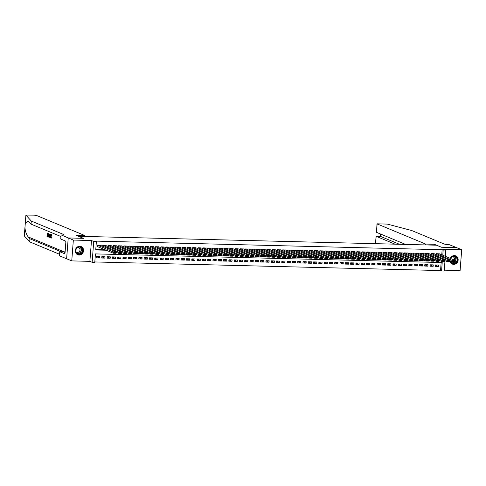 <?xml version="1.0" encoding="UTF-8"?>
<svg xmlns="http://www.w3.org/2000/svg" width="486" height="486" viewBox="0 0 486 486"><rect width="100%" height="100%" fill="white"/><g stroke="black" fill="none" stroke-linecap="round" stroke-linejoin="round"><path stroke-width="0.73" d="M79.09 255.041A4.441 4.088 112.6 0 0 83.44 251.505A4.441 4.088 112.6 0 0 81.132 246.554A4.441 4.088 112.6 0 0 79.771 246.262A4.441 4.088 112.6 0 0 75.421 249.804A4.441 4.088 112.6 0 0 77.73 254.755A4.441 4.088 112.6 0 0 79.09 255.041M449.896 260.684A4.441 4.088 112.6 0 0 452.314 264.08A4.441 4.088 112.6 0 0 453.681 264.372A4.441 4.088 112.6 0 0 458.031 260.83A4.441 4.088 112.6 0 0 455.722 255.885A4.441 4.088 112.6 0 0 454.355 255.593A4.441 4.088 112.6 0 0 450.267 258.352M445.006 260.721L444.216 271.048L441.567 270.981L442.217 262.543L95.426 253.905L94.776 262.343L92.133 262.282L93.731 241.457L96.38 241.524L95.73 249.968L106.185 250.223M66.631 258.771L68.234 237.946L66.606 258.771L71.746 260.891L89.88 261.346L92.133 262.282M444.283 270.167L460.096 270.562L461.7 249.743L443.566 249.294L445.814 250.229L445.346 256.31M94.806 261.948L440.547 270.556L441.567 270.981M78.544 236.318L83.458 238.328L68.234 237.946L83.379 238.322L76.217 235.352L84.898 235.564L36.42 215.426L34.22 215.134L25.904 215.079L31.292 221.051L63.611 234.477A3.985 0.522 -175.6 0 1 63.879 234.689A3.985 0.522 -175.6 0 1 61.339 234.981L73.35 240.072L71.746 260.891M78.55 236.287L436.452 245.199L441.367 247.24L456.585 247.617L461.7 249.743M100.596 245.418L97.425 245.242L97.583 246.651M105.887 245.552L102.722 245.369L102.649 246.274M111.185 245.679L108.014 245.503L107.947 246.402M116.476 245.813L113.311 245.637L113.238 246.536M121.773 245.946L118.602 245.764L118.535 246.669M127.065 246.08L123.9 245.898L123.827 246.797M132.362 246.208L129.191 246.031L129.124 246.931M137.653 246.341L134.488 246.159L134.415 247.064M142.951 246.475L139.78 246.293L139.713 247.198M148.242 246.602L145.077 246.426L145.004 247.325M153.54 246.736L150.368 246.56L150.302 247.459M158.837 246.87L155.666 246.688L155.593 247.593M164.128 247.003L160.957 246.821L160.89 247.72M169.426 247.131L166.255 246.955L166.188 247.854M174.717 247.265L171.546 247.082L171.479 247.988M180.014 247.398L176.843 247.216L176.776 248.121M185.306 247.526L182.135 247.35L182.068 248.249M190.603 247.66L187.432 247.483L187.365 248.382M195.894 247.793L192.729 247.611L192.656 248.516M201.192 247.921L198.021 247.745L197.954 248.644M206.483 248.054L203.318 247.878L203.245 248.777M211.781 248.188L208.609 248.006L208.543 248.911M217.072 248.322L213.907 248.139L213.834 249.039M222.369 248.449L219.198 248.273L219.131 249.172M227.661 248.583L224.496 248.401L224.423 249.306M232.958 248.717L229.787 248.534L229.72 249.44M238.249 248.844L235.084 248.668L235.011 249.567M243.547 248.978L240.376 248.802L240.309 249.701M248.838 249.111L245.673 248.929L245.6 249.834M254.135 249.239L250.964 249.063L250.898 249.962M259.427 249.373L256.262 249.197L256.189 250.096M264.724 249.506L261.553 249.324L261.486 250.229M270.016 249.64L266.85 249.458L266.778 250.363M275.313 249.768L272.142 249.591L272.075 250.49M280.61 249.901L277.439 249.719L277.366 250.624M285.902 250.035L282.731 249.853L282.664 250.758M291.199 250.162L288.028 249.986L287.961 250.885M296.49 250.296L293.319 250.12L293.252 251.019M301.788 250.43L298.617 250.247L298.55 251.153M307.079 250.563L303.908 250.381L303.841 251.28M312.377 250.691L309.205 250.515L309.139 251.414M317.668 250.825L314.503 250.642L314.43 251.548M322.965 250.958L319.794 250.776L319.727 251.681M328.257 251.086L325.091 250.91L325.019 251.809M333.554 251.219L330.383 251.043L330.316 251.942M338.845 251.353L335.68 251.171L335.607 252.076M344.143 251.481L340.972 251.305L340.905 252.204M349.434 251.614L346.269 251.438L346.196 252.337M354.731 251.748L351.56 251.566L351.493 252.471M360.023 251.882L356.858 251.699L356.785 252.599M365.32 252.009L362.149 251.833L362.082 252.732M370.611 252.143L367.446 251.961L367.373 252.866M375.909 252.277L372.738 252.094L372.671 252.999M381.2 252.404L378.035 252.228L377.962 253.127M386.498 252.538L383.326 252.362L383.26 253.261M391.789 252.671L388.624 252.489L388.551 253.394M397.086 252.799L393.915 252.623L393.848 253.522M402.384 252.933L399.213 252.756L399.14 253.656M407.675 253.066L404.504 252.884L404.437 253.789M412.972 253.2L409.801 253.018L409.734 253.923M418.264 253.328L415.093 253.151L415.026 254.05M423.561 253.461L420.39 253.285L420.323 254.184M428.852 253.595L425.681 253.413L425.615 254.318M434.15 253.722L430.979 253.546L430.912 254.445M435.389 265.137L438.475 266.419L435.298 266.34L435.407 264.931L438.585 265.01L438.475 266.419M430.098 265.004L433.184 266.285L430.007 266.207L430.11 264.797L433.287 264.876L433.184 266.285M424.8 264.87L427.887 266.152L424.709 266.073L424.819 264.67L427.996 264.749L427.887 266.152M419.509 264.742L422.595 266.024L419.418 265.945L419.521 264.536L422.699 264.615L422.595 266.024M414.212 264.609L417.298 265.891L414.121 265.812L414.23 264.402L417.407 264.481L417.298 265.891M408.92 264.475L412 265.757L408.829 265.678L408.933 264.275L412.11 264.354L412 265.757M403.623 264.348L406.709 265.629L403.532 265.544L403.641 264.141L406.818 264.22L406.709 265.629M398.332 264.214L401.412 265.496L398.241 265.417L398.344 264.007L401.521 264.086L401.412 265.496M393.034 264.08L396.12 265.362L392.943 265.283L393.053 263.88L396.23 263.959L396.12 265.362M387.743 263.953L390.823 265.228L387.646 265.149L387.755 263.746L390.932 263.825L390.823 265.228M382.446 263.819L385.532 265.101L382.354 265.022L382.464 263.612L385.641 263.691L385.532 265.101M377.154 263.685L380.234 264.967L377.057 264.888L377.166 263.479L380.344 263.558L380.234 264.967M371.857 263.552L374.943 264.834L371.766 264.755L371.875 263.351L375.052 263.43L374.943 264.834M366.565 263.424L369.646 264.706L366.468 264.627L366.578 263.218L369.755 263.297L369.646 264.706M361.268 263.291L364.354 264.572L361.177 264.493L361.286 263.084L364.464 263.163L364.354 264.572M355.977 263.157L359.057 264.439L355.88 264.36L355.989 262.956L359.166 263.035L359.057 264.439M350.679 263.029L353.765 264.305L350.588 264.226L350.698 262.823L353.875 262.902L353.765 264.305M345.388 262.896L348.468 264.177L345.291 264.098L345.4 262.689L348.577 262.768L348.468 264.177M340.091 262.762L343.177 264.044L340 263.965L340.109 262.555L343.286 262.64L343.177 264.044M334.793 262.628L337.879 263.91L334.702 263.831L334.811 262.428L337.989 262.507L337.879 263.91M329.502 262.501L332.588 263.783L329.411 263.704L329.52 262.294L332.691 262.373L332.588 263.783M324.205 262.367L327.291 263.649L324.113 263.57L324.223 262.161L327.4 262.24L327.291 263.649M318.913 262.233L321.999 263.515L318.822 263.436L318.931 262.033L322.103 262.112L321.999 263.515M313.616 262.106L316.702 263.388L313.525 263.309L313.634 261.899L316.811 261.978L316.702 263.388M308.324 261.972L311.411 263.254L308.233 263.175L308.337 261.766L311.514 261.845L311.411 263.254M303.027 261.839L306.113 263.12L302.936 263.041L303.045 261.638L306.223 261.717L306.113 263.12M297.736 261.711L300.822 262.987L297.645 262.908L297.748 261.504L300.925 261.583L300.822 262.987M292.438 261.577L295.524 262.859L292.347 262.78L292.457 261.371L295.634 261.45L295.524 262.859M287.147 261.444L290.227 262.726L287.056 262.647L287.159 261.237L290.336 261.316L290.227 262.726M281.85 261.31L284.936 262.592L281.759 262.513L281.868 261.11L285.045 261.189L284.936 262.592M276.558 261.182L279.638 262.464L276.467 262.385L276.57 260.976L279.748 261.055L279.638 262.464M271.261 261.049L274.347 262.331L271.17 262.252L271.279 260.842L274.456 260.921L274.347 262.331M265.97 260.915L269.05 262.197L265.872 262.118L265.982 260.715L269.159 260.794L269.05 262.197M260.672 260.788L263.758 262.069L260.581 261.984L260.69 260.581L263.868 260.66L263.758 262.069M255.381 260.654L258.461 261.936L255.284 261.857L255.393 260.447L258.57 260.526L258.461 261.936M250.083 260.52L253.17 261.802L249.992 261.723L250.102 260.32L253.279 260.399L253.17 261.802M244.792 260.387L247.872 261.668L244.695 261.59L244.804 260.186L247.982 260.265L247.872 261.668M239.495 260.259L242.581 261.541L239.404 261.462L239.513 260.053L242.69 260.132L242.581 261.541M234.203 260.125L237.283 261.407L234.106 261.328L234.216 259.919L237.393 259.998L237.283 261.407M228.906 259.992L231.992 261.274L228.815 261.195L228.924 259.791L232.101 259.87L231.992 261.274M223.615 259.864L226.695 261.146L223.517 261.067L223.627 259.658L226.804 259.737L226.695 261.146M218.317 259.731L221.403 261.012L218.226 260.933L218.335 259.524L221.513 259.603L221.403 261.012M213.02 259.597L216.106 260.879L212.929 260.8L213.038 259.396L216.215 259.475L216.106 260.879M207.729 259.469L210.815 260.745L207.637 260.666L207.747 259.263L210.918 259.342L210.815 260.745M202.431 259.336L205.517 260.618L202.34 260.539L202.449 259.129L205.627 259.208L205.517 260.618M197.14 259.202L200.226 260.484L197.049 260.405L197.158 258.995L200.329 259.074L200.226 260.484M191.842 259.068L194.929 260.35L191.751 260.271L191.861 258.868L195.038 258.947L194.929 260.35M186.551 258.941L189.637 260.223L186.46 260.144L186.563 258.734L189.74 258.813L189.637 260.223M181.254 258.807L184.34 260.089L181.163 260.01L181.272 258.601L184.449 258.68L184.34 260.089M175.962 258.674L179.048 259.955L175.871 259.876L175.975 258.473L179.152 258.552L179.048 259.955M170.665 258.546L173.751 259.828L170.574 259.749L170.683 258.339L173.86 258.418L173.751 259.828M165.374 258.412L168.454 259.694L165.283 259.615L165.386 258.206L168.563 258.285L168.454 259.694M160.076 258.279L163.162 259.56L159.985 259.481L160.094 258.078L163.272 258.157L163.162 259.56M154.785 258.151L157.865 259.427L154.694 259.348L154.797 257.945L157.974 258.023L157.865 259.427M149.488 258.017L152.574 259.299L149.396 259.22L149.506 257.811L152.683 257.89L152.574 259.299M144.196 257.884L147.276 259.166L144.099 259.087L144.208 257.677L147.386 257.756L147.276 259.166M138.899 257.75L141.985 259.032L138.808 258.953L138.917 257.55L142.094 257.629L141.985 259.032M133.607 257.623L136.688 258.904L133.51 258.825L133.62 257.416L136.797 257.495L136.688 258.904M128.31 257.489L131.396 258.771L128.219 258.692L128.328 257.282L131.506 257.361L131.396 258.771M123.019 257.355L126.099 258.637L122.922 258.558L123.031 257.155L126.208 257.234L126.099 258.637M117.721 257.228L120.807 258.509L117.63 258.424L117.74 257.021L120.917 257.1L120.807 258.509M112.43 257.094L115.51 258.376L112.333 258.297L112.442 256.887L115.619 256.966L115.51 258.376M107.133 256.96L110.219 258.242L107.041 258.163L107.151 256.76L110.328 256.839L110.219 258.242M101.841 256.827L104.921 258.109L101.744 258.03L101.853 256.626L105.031 256.705L104.921 258.109M440.547 270.556L441.16 262.513M99.739 256.572L96.562 256.493L96.453 257.902L99.63 257.981L99.739 256.572M441.756 254.816L442.145 249.737L95.359 241.099L96.38 241.524M95.76 249.567L105.164 249.804M439.441 253.856L436.276 253.68L436.203 254.579M89.88 261.346L91.483 240.521L73.35 240.072M91.483 240.521L93.731 241.457M442.145 249.737L445.814 250.229M442.776 255.241L443.171 250.162M96.544 256.699L99.63 257.981M439.186 253.753L455.018 260.326L454.908 261.735L452.266 261.668L452.369 260.259L455.018 260.326L454.853 260.848L453.001 260.806L452.958 261.365L454.811 261.413L454.853 260.848M449.69 260.599L452.266 261.668L452.958 261.365M436.537 253.686L453.001 260.806M454.908 261.735L454.811 261.413M450.607 258.497A3.839 3.542 -67.4 0 1 457.095 258.09A3.839 3.542 -67.4 0 1 455.388 263.248A3.839 3.542 -67.4 0 1 450.334 260.867M450.534 260.952A3.56 3.274 112.6 0 0 457.071 259.633A3.56 3.274 112.6 0 0 450.747 258.552M454.434 260.083A2.533 2.333 112.6 0 0 452.399 256.748M451.701 263.758A4.41 4.064 112.6 0 0 452.162 263.989A4.41 4.064 112.6 0 0 455.613 263.74A4.41 4.064 112.6 0 0 457.97 259.621A4.41 4.064 112.6 0 0 455.546 255.843A4.41 4.064 112.6 0 0 455.054 255.679M450.583 261.122A2.533 2.333 112.6 0 0 452.703 261.681M77.736 247.253A3.839 3.542 -67.4 0 1 82.511 248.765A3.839 3.542 -67.4 0 1 80.804 253.923A3.839 3.542 -67.4 0 1 76.029 252.41A3.839 3.542 -67.4 0 1 77.736 247.253M80.585 253.631A3.56 3.274 112.6 0 0 80.53 247.259A3.56 3.274 112.6 0 0 75.846 250.782A3.56 3.274 112.6 0 0 80.585 253.631M75.998 251.791A2.533 2.333 112.6 0 0 80.038 249.755A2.533 2.333 112.6 0 0 77.815 247.417M77.11 254.427A4.41 4.064 112.6 0 0 77.572 254.658A4.41 4.064 112.6 0 0 81.028 254.415A4.41 4.064 112.6 0 0 83.385 250.29A4.41 4.064 112.6 0 0 80.962 246.511A4.41 4.064 112.6 0 0 80.469 246.347M425.536 244.932L425.602 244.051L377.124 223.912L376.474 232.326L405.622 244.434M456.609 247.629L441.446 247.24L434.284 244.27L425.602 244.051M376.474 232.326L377.008 223.821L387.33 224.107L411.703 230.522L444.022 243.954A3.985 0.522 4.4 0 0 449.161 244.64L456.615 247.623M434.217 245.144L434.284 244.27M395.063 244.172L376.164 236.318L375.599 243.686M399.456 244.282L380.562 236.427L376.097 236.299L375.478 243.68M380.447 236.427L380.738 234.094M47.865 236.755L46.966 236.378L47.227 233.007L48.09 233.365L48.065 233.754L47.373 233.468L47.288 234.507L47.938 234.774L47.907 235.163L47.264 234.896L47.172 236.062L48.102 236.761A7.412 6.828 112.6 0 0 48.108 236.737M48.138 236.342L47.488 236.068A7.412 6.828 112.6 0 0 47.664 235.066M48.26 234.744L47.707 234.513A7.412 6.828 112.6 0 0 47.695 233.602M48.357 233.547A7.412 6.828 112.6 0 0 48.333 233.371L47.227 233.007M49.153 234.106L48.357 233.474L49.153 234.106L49.238 235.564L48.539 237.034L48.102 236.852L48.357 233.474M51.625 235.801L51.188 235.005L50.702 236.166L50.975 237.69L51.388 236.986L51.953 237.18L51.285 238.11L50.532 236.093L51.455 234.629L51.133 234.598L51.625 235.801L52.008 235.807L51.455 234.629M51.953 237.18L51.388 236.986M51.285 237.697L51.127 236.172L50.702 236.166M51.443 235.832L52.008 235.807M31.292 221.051L31.055 224.131L28.067 221.288L25.284 223.341L24.95 227.697C25.351 231.64 26.463 234.732 28.279 236.968L29.932 238.79L61.121 251.748M25.916 215.11L25.248 223.548M24.95 227.424L24.312 235.929L29.695 241.87L59.565 254.281M50.599 235.534L50.337 234.203L49.906 234.118L50.331 237.775L50.088 236.603L49.566 236.384L49.159 237.29L49.906 234.118M49.341 237.368L49.961 236.396M29.932 238.79L29.695 241.87M60.926 236.542L31.055 224.131M61.048 234.975L60.738 239.051L65.318 240.959L65.246 241.858L65.859 242.113L65.027 252.969L64.413 252.72L64.34 253.619L59.76 251.712L59.444 255.794L66.606 258.771M84.898 235.564L84.831 236.445M65.112 251.845L59.76 251.712M65.045 252.732L64.413 252.72M51.552 237.168L50.963 238.085M49.845 235.139L49.645 236.02L50.064 236.196L50.009 235.139M49.645 236.02L50.058 236.032M48.916 237.071L48.539 237.034M48.302 236.536L48.867 236.518L49.068 235.485L48.952 234.191L48.503 233.936L48.302 236.536L48.618 236.542A7.412 6.828 112.6 0 0 48.831 234.076M49.238 235.564L49.566 235.57M47.172 236.062L47.488 236.068M47.907 235.163L48.229 235.169M47.938 234.774L48.26 234.781M47.288 234.507L47.707 234.513M433.889 253.619L449.726 260.198L449.617 261.602L446.968 261.535L447.077 260.132L449.726 260.198L449.562 260.721L447.709 260.672L447.661 261.237L449.52 261.28L449.562 260.721M444.398 260.472L446.968 261.535L447.661 261.237M431.246 253.552L447.709 260.672M449.617 261.602L449.52 261.28M428.597 253.485L444.429 260.065L444.319 261.468L441.671 261.407L441.78 259.998L444.429 260.065L444.265 260.587L442.412 260.539L442.369 261.103L444.222 261.152L444.265 260.587M439.101 260.338L441.671 261.407L442.369 261.103M425.949 253.419L442.412 260.539M444.319 261.468L444.222 261.152M423.3 253.352L439.137 259.931L439.028 261.34L436.379 261.274L436.489 259.864L439.137 259.931L438.973 260.453L437.121 260.411L437.072 260.97L438.925 261.018L438.973 260.453M433.81 260.204L436.379 261.274L437.072 260.97M420.657 253.291L437.121 260.411M439.028 261.34L438.925 261.018M418.009 253.224L433.84 259.797L433.731 261.207L431.082 261.14L431.191 259.737L433.84 259.797L433.676 260.32L431.823 260.277L431.781 260.836L433.634 260.885L433.676 260.32M428.512 260.071L431.082 261.14L431.781 260.836M415.36 253.157L431.823 260.277M433.731 261.207L433.634 260.885M412.711 253.091L428.543 259.67L428.439 261.073L425.791 261.006L425.9 259.603L428.543 259.67L428.385 260.192L426.532 260.144L426.483 260.709L428.336 260.751L428.385 260.192M423.221 259.943L425.791 261.006L426.483 260.709M410.069 253.024L426.532 260.144M428.439 261.073L428.336 260.751M407.42 252.957L423.251 259.536L423.142 260.946L420.493 260.879L420.603 259.469L423.251 259.536L423.087 260.059L421.234 260.01L421.192 260.575L423.045 260.624L423.087 260.059M417.924 259.81L420.493 260.879L421.192 260.575M404.771 252.89L421.234 260.01M423.142 260.946L423.045 260.624M402.122 252.829L417.954 259.403L417.851 260.812L415.202 260.745L415.311 259.336L417.954 259.403L417.796 259.925L415.937 259.882L415.895 260.441L417.747 260.49L417.796 259.925M412.632 259.676L415.202 260.745L415.895 260.441M399.474 252.763L415.937 259.882M417.851 260.812L417.747 260.49M396.831 252.696L412.663 259.275L412.553 260.678L409.905 260.611L410.014 259.208L412.663 259.275L412.499 259.797L410.646 259.749L410.603 260.314L412.456 260.356L412.499 259.797M407.335 259.548L409.905 260.611L410.603 260.314M394.182 252.629L410.646 259.749M412.553 260.678L412.456 260.356M391.534 252.562L407.365 259.141L407.262 260.545L404.613 260.484L404.723 259.074L407.365 259.141L407.201 259.664L405.348 259.615L405.306 260.18L407.159 260.229L407.201 259.664M402.043 259.415L404.613 260.484L405.306 260.18M388.885 252.495L405.348 259.615M407.262 260.545L407.159 260.229M386.242 252.434L402.074 259.008L401.965 260.417L399.316 260.35L399.425 258.941L402.074 259.008L401.91 259.53L400.057 259.488L400.014 260.046L401.867 260.095L401.91 259.53M396.746 259.281L399.316 260.35L400.014 260.046M383.594 252.368L400.057 259.488M401.965 260.417L401.867 260.095M380.945 252.301L396.776 258.88L396.673 260.283L394.025 260.217L394.134 258.813L396.776 258.88L396.612 259.403L394.76 259.354L394.717 259.919L396.57 259.961L396.612 259.403M391.455 259.147L394.025 260.217L394.717 259.919M378.296 252.234L394.76 259.354M396.673 260.283L396.57 259.961M375.654 252.167L391.485 258.746L391.376 260.15L388.727 260.089L388.836 258.68L391.485 258.746L391.321 259.269L389.468 259.22L389.426 259.785L391.279 259.828L391.321 259.269M386.157 259.02L388.727 260.089L389.426 259.785M373.005 252.1L389.468 259.22M391.376 260.15L391.279 259.828M370.356 252.034L386.188 258.613L386.078 260.022L383.436 259.955L383.545 258.546L386.188 258.613L386.024 259.135L384.171 259.093L384.128 259.652L385.981 259.7L386.024 259.135M380.866 258.886L383.436 259.955L384.128 259.652M367.708 251.973L384.171 259.093M386.078 260.022L385.981 259.7M365.065 251.906L380.896 258.479L380.787 259.889L378.138 259.822L378.248 258.418L380.896 258.479L380.732 259.002L378.88 258.959L378.837 259.518L380.69 259.567L380.732 259.002M375.569 258.752L378.138 259.822L378.837 259.518M362.416 251.839L378.88 258.959M380.787 259.889L380.69 259.567M359.768 251.772L375.599 258.352L375.49 259.755L372.847 259.688L372.956 258.285L375.599 258.352L375.435 258.874L373.582 258.825L373.54 259.39L375.392 259.433L375.435 258.874M370.277 258.625L372.847 259.688L373.54 259.39M357.119 251.705L373.582 258.825M375.49 259.755L375.392 259.433M354.476 251.639L370.308 258.218L370.198 259.627L367.55 259.56L367.659 258.151L370.308 258.218L370.144 258.74L368.291 258.692L368.248 259.257L370.101 259.305L370.144 258.74M364.98 258.491L367.55 259.56L368.248 259.257M351.828 251.572L368.291 258.692M370.198 259.627L370.101 259.305M349.179 251.511L365.01 258.084L364.901 259.494L362.258 259.427L362.362 258.017L365.01 258.084L364.846 258.607L362.993 258.564L362.951 259.123L364.804 259.172L364.846 258.607M359.689 258.358L362.258 259.427L362.951 259.123M346.53 251.444L362.993 258.564M364.901 259.494L364.804 259.172M343.881 251.377L359.719 257.957L359.61 259.36L356.961 259.293L357.07 257.89L359.719 257.957L359.555 258.479L357.702 258.43L357.66 258.995L359.512 259.038L359.555 258.479M354.391 258.23L356.961 259.293L357.66 258.995M341.239 251.311L357.702 258.43M359.61 259.36L359.512 259.038M338.59 251.244L354.422 257.823L354.312 259.226L351.67 259.166L351.773 257.756L354.422 257.823L354.258 258.345L352.405 258.297L352.362 258.862L354.215 258.91L354.258 258.345M349.1 258.096L351.67 259.166L352.362 258.862M335.941 251.177L352.405 258.297M354.312 259.226L354.215 258.91M333.293 251.11L349.13 257.689L349.021 259.099L346.372 259.032L346.482 257.623L349.13 257.689L348.966 258.212L347.113 258.169L347.071 258.728L348.924 258.777L348.966 258.212M343.802 257.963L346.372 259.032L347.071 258.728M330.65 251.049L347.113 258.169M349.021 259.099L348.924 258.777M328.001 250.983L343.833 257.556L343.724 258.965L341.081 258.898L341.184 257.495L343.833 257.556L343.669 258.078L341.816 258.036L341.773 258.601L343.626 258.643L343.669 258.078M338.505 257.829L341.081 258.898L341.773 258.601M325.353 250.916L341.816 258.036M343.724 258.965L343.626 258.643M322.704 250.849L338.542 257.428L338.432 258.831L335.783 258.765L335.893 257.361L338.542 257.428L338.377 257.951L336.525 257.902L336.482 258.467L338.335 258.509L338.377 257.951M333.214 257.702L335.783 258.765L336.482 258.467M320.061 250.782L336.525 257.902M338.432 258.831L338.335 258.509M317.413 250.715L333.244 257.294L333.135 258.704L330.492 258.637L330.595 257.228L333.244 257.294L333.08 257.817L331.227 257.768L331.185 258.333L333.038 258.382L333.08 257.817M327.916 257.568L330.492 258.637L331.185 258.333M314.764 250.655L331.227 257.768M333.135 258.704L333.038 258.382M312.115 250.588L327.953 257.161L327.843 258.57L325.195 258.503L325.304 257.1L327.953 257.161L327.789 257.683L325.936 257.641L325.887 258.2L327.746 258.248L327.789 257.683M322.625 257.434L325.195 258.503L325.887 258.2M309.473 250.521L325.936 257.641M327.843 258.57L327.746 258.248M306.824 250.454L322.655 257.033L322.546 258.437L319.897 258.37L320.007 256.966L322.655 257.033L322.491 257.556L320.639 257.507L320.596 258.072L322.449 258.115L322.491 257.556M317.328 257.307L319.897 258.37L320.596 258.072M304.175 250.387L320.639 257.507M322.546 258.437L322.449 258.115M301.527 250.32L317.364 256.9L317.255 258.309L314.606 258.242L314.715 256.833L317.364 256.9L317.2 257.422L315.347 257.373L315.299 257.938L317.151 257.987L317.2 257.422M312.036 257.173L314.606 258.242L315.299 257.938M298.884 250.254L315.347 257.373M317.255 258.309L317.151 257.987M296.235 250.193L312.067 256.766L311.957 258.175L309.309 258.109L309.418 256.699L312.067 256.766L311.903 257.288L310.05 257.246L310.007 257.805L311.86 257.853L311.903 257.288M306.739 257.039L309.309 258.109L310.007 257.805M293.587 250.126L310.05 257.246M311.957 258.175L311.86 257.853M290.938 250.059L306.769 256.638L306.666 258.042L304.017 257.975L304.127 256.572L306.769 256.638L306.611 257.161L304.758 257.112L304.71 257.677L306.563 257.72L306.611 257.161M301.448 256.912L304.017 257.975L304.71 257.677M288.295 249.992L304.758 257.112M306.666 258.042L306.563 257.72M285.647 249.925L301.478 256.505L301.369 257.908L298.72 257.847L298.829 256.438L301.478 256.505L301.314 257.027L299.461 256.979L299.419 257.544L301.271 257.586L301.314 257.027M296.15 256.778L298.72 257.847L299.419 257.544M282.998 249.859L299.461 256.979M301.369 257.908L301.271 257.586M280.349 249.792L296.181 256.371L296.077 257.78L293.429 257.714L293.538 256.304L296.181 256.371L296.023 256.894L294.164 256.851L294.121 257.41L295.974 257.459L296.023 256.894M290.859 256.644L293.429 257.714L294.121 257.41M277.7 249.731L294.164 256.851M296.077 257.78L295.974 257.459M275.058 249.664L290.889 256.237L290.78 257.647L288.131 257.58L288.241 256.177L290.889 256.237L290.725 256.76L288.872 256.717L288.83 257.276L290.683 257.325L290.725 256.76M285.561 256.511L288.131 257.58L288.83 257.276M272.409 249.597L288.872 256.717M290.78 257.647L290.683 257.325M269.76 249.531L285.592 256.11L285.489 257.513L282.84 257.446L282.949 256.043L285.592 256.11L285.428 256.632L283.575 256.584L283.532 257.149L285.385 257.191L285.428 256.632M280.27 256.383L282.84 257.446L283.532 257.149M267.112 249.464L283.575 256.584M285.489 257.513L285.385 257.191M264.469 249.397L280.3 255.976L280.191 257.386L277.542 257.319L277.652 255.909L280.3 255.976L280.136 256.499L278.284 256.45L278.241 257.015L280.094 257.064L280.136 256.499M274.973 256.25L277.542 257.319L278.241 257.015M261.82 249.33L278.284 256.45M280.191 257.386L280.094 257.064M259.172 249.269L275.003 255.843L274.9 257.252L272.251 257.185L272.36 255.776L275.003 255.843L274.839 256.365L272.986 256.322L272.944 256.881L274.797 256.93L274.839 256.365M269.681 256.116L272.251 257.185L272.944 256.881M256.523 249.203L272.986 256.322M274.9 257.252L274.797 256.93M253.88 249.136L269.712 255.715L269.602 257.118L266.954 257.051L267.063 255.648L269.712 255.715L269.548 256.237L267.695 256.189L267.652 256.754L269.505 256.796L269.548 256.237M264.384 255.988L266.954 257.051L267.652 256.754M251.232 249.069L267.695 256.189M269.602 257.118L269.505 256.796M248.583 249.002L264.414 255.581L264.305 256.985L261.662 256.924L261.772 255.515L264.414 255.581L264.25 256.104L262.397 256.055L262.355 256.62L264.208 256.669L264.25 256.104M259.093 255.855L261.662 256.924L262.355 256.62M245.934 248.935L262.397 256.055M264.305 256.985L264.208 256.669M243.292 248.875L259.123 255.448L259.014 256.857L256.365 256.79L256.474 255.381L259.123 255.448L258.959 255.97L257.106 255.928L257.064 256.487L258.916 256.535L258.959 255.97M253.795 255.721L256.365 256.79L257.064 256.487M240.643 248.808L257.106 255.928M259.014 256.857L258.916 256.535M237.994 248.741L253.826 255.32L253.716 256.723L251.074 256.657L251.183 255.253L253.826 255.32L253.662 255.843L251.809 255.794L251.766 256.359L253.619 256.401L253.662 255.843M248.504 255.587L251.074 256.657L251.766 256.359M235.346 248.674L251.809 255.794M253.716 256.723L253.619 256.401M232.703 248.607L248.534 255.186L248.425 256.59L245.776 256.529L245.886 255.12L248.534 255.186L248.37 255.709L246.517 255.66L246.475 256.225L248.328 256.268L248.37 255.709M243.207 255.46L245.776 256.529L246.475 256.225M230.054 248.54L246.517 255.66M248.425 256.59L248.328 256.268M227.405 248.474L243.237 255.053L243.128 256.462L240.485 256.395L240.588 254.986L243.237 255.053L243.073 255.575L241.22 255.533L241.178 256.092L243.03 256.14L243.073 255.575M237.915 255.326L240.485 256.395L241.178 256.092M224.757 248.413L241.22 255.533M243.128 256.462L243.03 256.14M222.108 248.346L237.946 254.919L237.836 256.329L235.188 256.262L235.297 254.858L237.946 254.919L237.782 255.442L235.929 255.399L235.886 255.958L237.739 256.007L237.782 255.442M232.618 255.193L235.188 256.262L235.886 255.958M219.465 248.279L235.929 255.399M237.836 256.329L237.739 256.007M216.817 248.212L232.648 254.792L232.539 256.195L229.896 256.128L230 254.725L232.648 254.792L232.484 255.314L230.631 255.265L230.589 255.83L232.442 255.873L232.484 255.314M227.327 255.065L229.896 256.128L230.589 255.83M214.168 248.146L230.631 255.265M232.539 256.195L232.442 255.873M211.519 248.079L227.357 254.658L227.248 256.067L224.599 256L224.708 254.591L227.357 254.658L227.193 255.18L225.34 255.132L225.297 255.697L227.15 255.745L227.193 255.18M222.029 254.931L224.599 256L225.297 255.697M208.877 248.012L225.34 255.132M227.248 256.067L227.15 255.745M206.228 247.951L222.059 254.524L221.95 255.934L219.308 255.867L219.411 254.457L222.059 254.524L221.895 255.047L220.043 255.004L220 255.563L221.853 255.612L221.895 255.047M216.732 254.798L219.308 255.867L220 255.563M203.579 247.884L220.043 255.004M221.95 255.934L221.853 255.612M200.931 247.817L216.768 254.397L216.659 255.8L214.01 255.733L214.119 254.33L216.768 254.397L216.604 254.919L214.751 254.871L214.709 255.436L216.562 255.478L216.604 254.919M211.44 254.67L214.01 255.733L214.709 255.436M198.288 247.751L214.751 254.871M216.659 255.8L216.562 255.478M195.639 247.684L211.471 254.263L211.361 255.666L208.719 255.606L208.822 254.196L211.471 254.263L211.307 254.786L209.454 254.737L209.411 255.302L211.264 255.35L211.307 254.786M206.143 254.536L208.719 255.606L209.411 255.302M192.991 247.617L209.454 254.737M211.361 255.666L211.264 255.35M190.342 247.55L206.179 254.129L206.07 255.539L203.421 255.472L203.531 254.063L206.179 254.129L206.015 254.652L204.163 254.609L204.114 255.168L205.973 255.217L206.015 254.652M200.852 254.403L203.421 255.472L204.114 255.168M187.699 247.489L204.163 254.609M206.07 255.539L205.973 255.217M185.051 247.423L200.882 253.996L200.773 255.405L198.124 255.338L198.233 253.935L200.882 253.996L200.718 254.518L198.865 254.476L198.823 255.041L200.675 255.083L200.718 254.518M195.554 254.269L198.124 255.338L198.823 255.041M182.402 247.356L198.865 254.476M200.773 255.405L200.675 255.083M179.753 247.289L195.591 253.868L195.481 255.272L192.833 255.205L192.942 253.801L195.591 253.868L195.427 254.391L193.574 254.342L193.525 254.907L195.378 254.95L195.427 254.391M190.263 254.142L192.833 255.205L193.525 254.907M177.111 247.222L193.574 254.342M195.481 255.272L195.378 254.95M174.462 247.155L190.293 253.735L190.184 255.144L187.535 255.077L187.645 253.668L190.293 253.735L190.129 254.257L188.276 254.208L188.234 254.773L190.087 254.822L190.129 254.257M184.966 254.008L187.535 255.077L188.234 254.773M171.813 247.095L188.276 254.208M190.184 255.144L190.087 254.822M169.164 247.028L184.996 253.601L184.893 255.01L182.244 254.943L182.353 253.534L184.996 253.601L184.838 254.123L182.985 254.081L182.936 254.64L184.789 254.688L184.838 254.123M179.674 253.874L182.244 254.943L182.936 254.64M166.516 246.961L182.985 254.081M184.893 255.01L184.789 254.688M163.873 246.894L179.705 253.473L179.595 254.877L176.947 254.81L177.056 253.406L179.705 253.473L179.541 253.996L177.688 253.947L177.645 254.512L179.498 254.555L179.541 253.996M174.377 253.747L176.947 254.81L177.645 254.512M161.224 246.827L177.688 253.947M179.595 254.877L179.498 254.555M158.576 246.76L174.407 253.34L174.304 254.749L171.655 254.682L171.765 253.273L174.407 253.34L174.249 253.862L172.39 253.814L172.348 254.378L174.201 254.427L174.249 253.862M169.085 253.613L171.655 254.682L172.348 254.378M155.927 246.694L172.39 253.814M174.304 254.749L174.201 254.427M153.284 246.633L169.116 253.206L169.007 254.615L166.358 254.549L166.467 253.139L169.116 253.206L168.952 253.728L167.099 253.686L167.056 254.245L168.909 254.293L168.952 253.728M163.788 253.479L166.358 254.549L167.056 254.245M150.636 246.566L167.099 253.686M169.007 254.615L168.909 254.293M147.987 246.499L163.818 253.078L163.715 254.482L161.066 254.415L161.176 253.012L163.818 253.078L163.654 253.601L161.802 253.552L161.759 254.117L163.612 254.16L163.654 253.601M158.497 253.346L161.066 254.415L161.759 254.117M145.338 246.432L161.802 253.552M163.715 254.482L163.612 254.16M142.696 246.366L158.527 252.945L158.418 254.348L155.769 254.287L155.878 252.878L158.527 252.945L158.363 253.467L156.51 253.419L156.468 253.984L158.321 254.026L158.363 253.467M153.199 253.218L155.769 254.287L156.468 253.984M140.047 246.299L156.51 253.419M158.418 254.348L158.321 254.026M137.398 246.232L153.23 252.811L153.126 254.221L150.478 254.154L150.587 252.744L153.23 252.811L153.066 253.334L151.213 253.291L151.17 253.85L153.023 253.899L153.066 253.334M147.908 253.085L150.478 254.154L151.17 253.85M134.75 246.171L151.213 253.291M153.126 254.221L153.023 253.899M132.107 246.104L147.938 252.677L147.829 254.087L145.18 254.02L145.29 252.617L147.938 252.677L147.774 253.2L145.922 253.157L145.879 253.716L147.732 253.765L147.774 253.2M142.611 252.951L145.18 254.02L145.879 253.716M129.458 246.038L145.922 253.157M147.829 254.087L147.732 253.765M126.81 245.971L142.641 252.55L142.532 253.953L139.889 253.886L139.998 252.483L142.641 252.55L142.477 253.072L140.624 253.024L140.582 253.589L142.434 253.631L142.477 253.072M137.319 252.823L139.889 253.886L140.582 253.589M124.161 245.904L140.624 253.024M142.532 253.953L142.434 253.631M121.518 245.837L137.35 252.416L137.24 253.826L134.592 253.759L134.701 252.349L137.35 252.416L137.186 252.939L135.333 252.89L135.29 253.455L137.143 253.504L137.186 252.939M132.022 252.69L134.592 253.759L135.29 253.455M118.87 245.77L135.333 252.89M137.24 253.826L137.143 253.504M116.221 245.709L132.052 252.283L131.943 253.692L129.3 253.625L129.41 252.216L132.052 252.283L131.888 252.805L130.035 252.763L129.993 253.321L131.846 253.37L131.888 252.805M126.731 252.556L129.3 253.625L129.993 253.321M113.572 245.643L130.035 252.763M131.943 253.692L131.846 253.37M110.93 245.576L126.761 252.155L126.652 253.558L124.003 253.492L124.112 252.088L126.761 252.155L126.597 252.677L124.744 252.629L124.702 253.194L126.554 253.236L126.597 252.677M121.433 252.428L124.003 253.492L124.702 253.194M108.281 245.509L124.744 252.629M126.652 253.558L126.554 253.236M105.632 245.442L121.464 252.021L121.354 253.425L118.712 253.364L118.815 251.955L121.464 252.021L121.3 252.544L119.447 252.495L119.404 253.06L121.257 253.109L121.3 252.544M116.142 252.295L118.712 253.364L119.404 253.06M102.983 245.375L119.447 252.495M121.354 253.425L121.257 253.109M100.335 245.309L116.172 251.888L116.063 253.297L113.414 253.23L113.524 251.821L116.172 251.888L116.008 252.41L114.155 252.368L114.113 252.927L115.966 252.975L116.008 252.41M97.328 246.548L113.414 253.23L114.113 252.927M97.692 245.248L114.155 252.368M116.063 253.297L115.966 252.975M454.562 256.414A3.56 3.274 -67.4 0 1 451.877 262.883M451.603 262.683A3.438 3.171 112.6 0 0 454.781 261.729M454.92 261.571A3.438 3.171 112.6 0 0 454.228 256.365M79.977 247.088A3.56 3.274 -67.4 0 1 77.286 253.558M77.019 253.352A3.438 3.171 112.6 0 0 79.637 247.04M28.279 236.968L64.031 251.821M63.587 234.86L63.611 234.477M380.489 236.409L376.097 236.299M380.623 234.045L380.441 236.409M25.904 215.079L25.254 223.505M24.95 227.478L24.3 235.898"/></g></svg>
